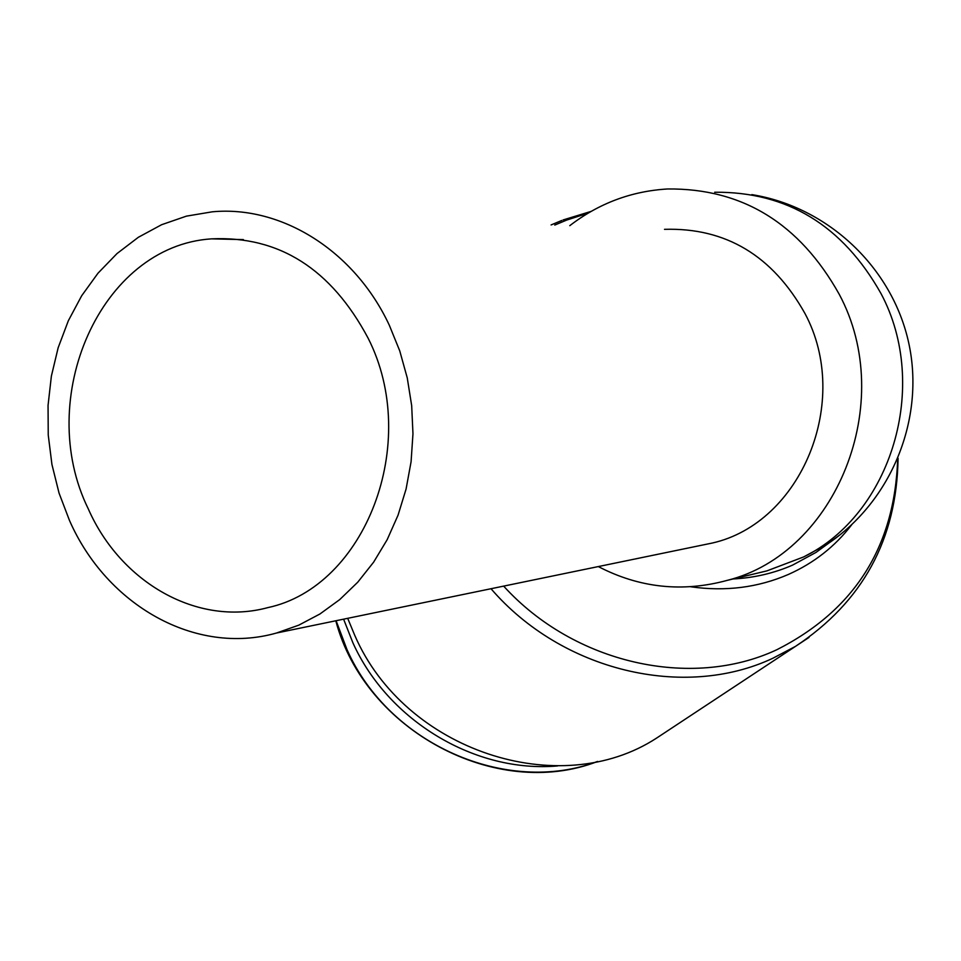 <?xml version="1.0" encoding="UTF-8"?>
<svg xmlns="http://www.w3.org/2000/svg" width="961" height="961" viewBox="0 0 961 961"><rect width="100%" height="100%" fill="white"/><g stroke="black" fill="none" stroke-linecap="round" stroke-linejoin="round"><path stroke-width="1.44" d="M557.656 765.929C475.563 773.257 388.184 721.062 352.951 642.921L343.594 619.16M668.616 730.156L656.711 738.012C559.374 801.582 404.917 750.769 354.885 635.653L347.69 618.319M554.749 225.078L566.63 220.093L588.156 213.138M897.67 459.214C894.667 547.001 854.329 610.523 776.68 649.804C691.019 689.842 574.005 663.583 503.648 586.114M851.698 524.766C835.025 546.485 813.943 563.038 788.44 574.426C758.037 587.591 725.459 591.712 690.719 586.775M840.755 534.244L827.289 544.13L803.672 556.924L766.914 570.882L748.126 575.375M598.307 566.57C639.509 587.976 682.562 592.553 727.441 580.312C836.094 553.128 897.514 402.707 839.157 294.15C799.456 223.324 742.3 188.26 667.703 188.969C631.437 191.119 598.811 203.348 569.789 225.667M389.313 325.226C354.489 250.605 281.381 205.258 212.249 211.816L186.422 216.141L161.628 224.706L138.336 237.295L116.99 253.584L97.986 273.212L81.673 295.76L68.327 320.77L58.165 347.726L51.377 376.123L48.05 405.41L48.242 435.033L51.93 464.451L59.053 493.113L69.492 520.478C106.671 605.358 195.564 656.003 276.552 633.011L298.763 625.167L319.941 613.983L339.714 599.604L357.72 582.234L373.637 562.149L387.175 539.674L398.058 515.156L406.083 489.041L411.08 461.76L412.966 433.807L411.68 405.686L407.248 377.877L399.752 350.897L389.313 325.226M664.507 229.331C725.711 227.517 772.548 255.59 804.994 313.55C852.023 401.362 801.114 522.988 712.401 543.013L697.23 546.148M88.328 508.982C34.067 398.779 100.34 245.932 211.54 238.857C278.99 235.757 331.173 268.864 368.111 338.164C421.326 442.853 365.276 586.883 267.843 607.616C197.642 626.704 120.762 582.714 88.328 508.982M597.37 761.508C506.495 795.852 388.676 743.994 347.017 649.636L336.098 620.71M809.03 637.407L795.372 646.441L772.752 658.309C683.884 700.04 561.837 671.006 491.011 588.733M828.454 543.349L815.997 552.419L792.597 565.104C773.965 573.249 754.121 577.873 733.063 578.966M714.708 192.236C787.179 191.611 842.641 225.415 881.057 293.658C930.368 386.19 891.243 514.099 803.672 556.924M597.646 761.46C496.296 800.765 364.832 730.708 335.797 620.782M898.067 458.277C896.817 539.337 862.582 602.054 795.372 646.441L656.711 738.012M563.17 219.925L591.183 211.372M751.826 194.615C827.998 206.867 892.481 267.626 908.794 343.233C925.167 418.828 891.592 501.125 827.289 544.13L815.997 552.419L828.37 543.421M211.54 238.857L243.385 239.601M276.552 633.011L712.401 543.013M727.441 580.312L766.914 570.882M561.873 220.429L551.097 224.934"/></g></svg>
